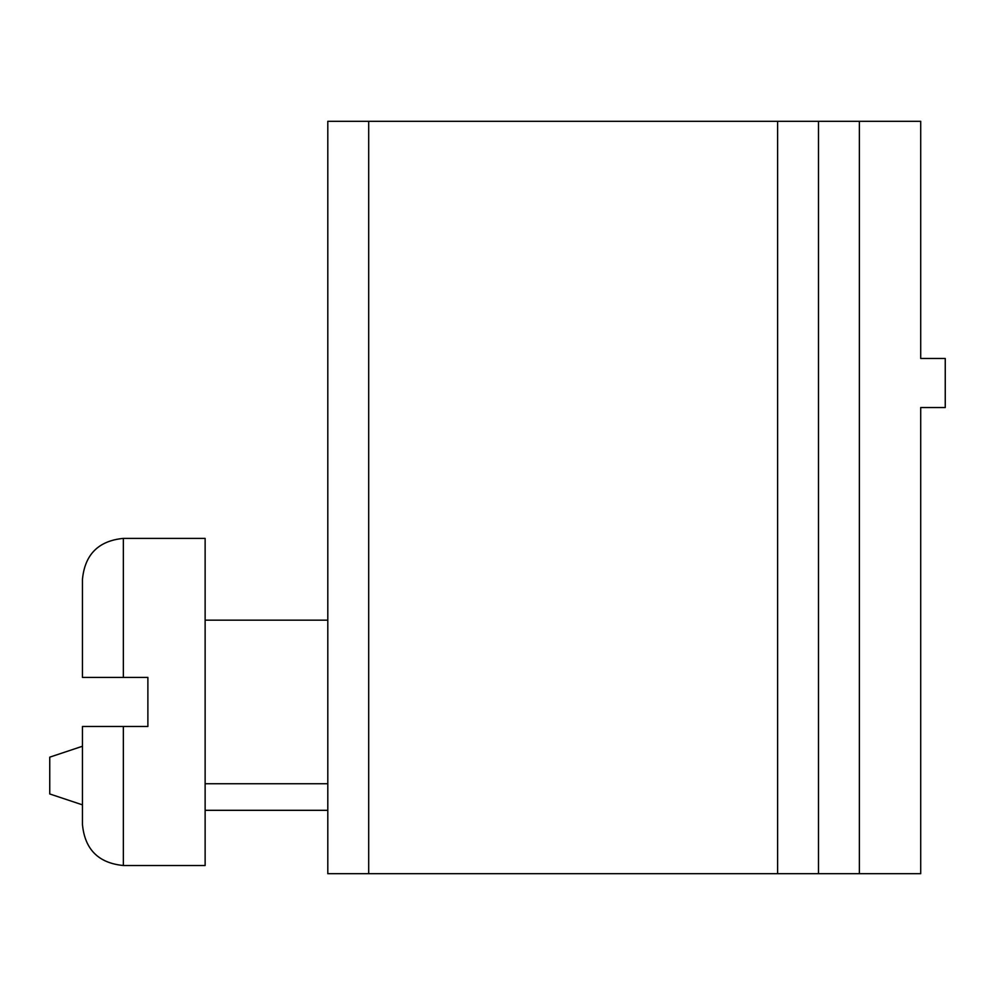 <?xml version="1.0" encoding="UTF-8"?>
<svg xmlns="http://www.w3.org/2000/svg" width="995" height="995" viewBox="0 0 995 995"><rect width="100%" height="100%" fill="white"/><g stroke="black" fill="none" stroke-linecap="round" stroke-linejoin="round"><path stroke-width="1.49" d="M859.381 873.697L920.711 873.697L920.711 407.54L945.25 407.54L945.25 358.474L920.711 358.474L920.711 121.303L818.487 121.303L818.487 873.697L859.381 873.697L859.381 121.303M368.697 873.697L368.697 121.303L327.803 121.303L327.803 873.697L818.487 873.697M368.697 121.303L818.487 121.303M327.803 810.316L205.132 810.316M82.461 746.25L49.75 757.158L49.75 793.96L82.461 804.855M82.461 579.277C84.886 554.439 98.517 540.807 123.355 538.394L205.132 538.394L205.132 865.513L123.355 865.513C98.517 863.088 84.886 849.456 82.461 824.619L82.461 726.487L147.882 726.487L147.882 677.421L82.461 677.421L82.461 579.277C84.886 554.439 98.517 540.807 123.355 538.394L123.355 677.421M777.605 873.697L777.605 121.303M123.355 726.487L123.355 865.513C98.517 863.088 84.886 849.456 82.461 824.619M327.803 620.171L205.132 620.171M327.803 783.737L205.132 783.737"/></g></svg>
